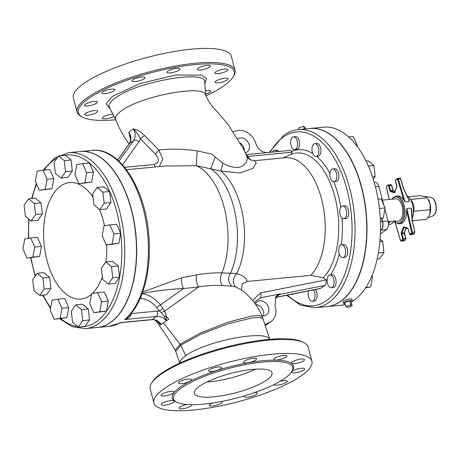 <?xml version="1.0" encoding="UTF-8"?>
<svg xmlns="http://www.w3.org/2000/svg" width="459" height="459" viewBox="0 0 459 459"><rect width="100%" height="100%" fill="white"/><g stroke="black" fill="none" stroke-linecap="round" stroke-linejoin="round"><path stroke-width="0.69" d="M109.408 107.486L109.34 107.36C108.14 104.864 110.12 101.766 115.278 98.06C136.134 81.794 206.464 69.263 204.72 82.127L205.81 95.753M115.76 119.65L109.374 107.423M205.643 94.984L205.598 94.875C203.475 84.204 140.557 96.166 121.36 110.894C116.775 114.193 114.853 116.988 115.593 119.283L115.639 119.397M115.788 119.805A80.623 20.041 -14.8 0 1 82.259 116.999A80.623 20.041 -14.8 0 1 151.166 72.751A80.623 20.041 -14.8 0 1 232.942 77.187A80.623 20.041 -14.8 0 1 224.124 85.632A80.623 20.041 -14.8 0 1 205.993 95.811M113.998 116.282A6.696 1.664 -14.8 0 1 106.958 118.64A6.696 1.664 -14.8 0 1 102.328 118.25A6.696 1.664 -14.8 0 1 105.363 115.932A6.696 1.664 -14.8 0 1 112.019 114.251A6.696 1.664 -14.8 0 1 112.908 114.193M96.792 110.648A6.696 1.664 -14.8 0 1 97.664 111.187A6.696 1.664 -14.8 0 1 91.616 114.509A6.696 1.664 -14.8 0 1 84.714 114.607A6.696 1.664 -14.8 0 1 89.293 111.726A6.696 1.664 -14.8 0 1 96.792 110.648M97.509 102.082A6.696 1.664 -14.8 0 1 96.66 103.155A6.696 1.664 -14.8 0 1 89.562 105.725A6.696 1.664 -14.8 0 1 84.548 105.404A6.696 1.664 -14.8 0 1 90.595 102.082A6.696 1.664 -14.8 0 1 97.497 101.984A6.696 1.664 -14.8 0 1 97.509 102.082M113.975 90.848A6.696 1.664 -14.8 0 1 106.884 93.418A6.696 1.664 -14.8 0 1 101.869 93.097A6.696 1.664 -14.8 0 1 107.917 89.775A6.696 1.664 -14.8 0 1 114.813 89.677A6.696 1.664 -14.8 0 1 113.975 90.848M141.779 79.952A6.696 1.664 -14.8 0 1 132.031 80.991A6.696 1.664 -14.8 0 1 138.079 77.669A6.696 1.664 -14.8 0 1 144.981 77.565A6.696 1.664 -14.8 0 1 144.143 78.741A6.696 1.664 -14.8 0 1 141.779 79.952M173.468 72.321A6.696 1.664 -14.8 0 1 166.961 72.321A6.696 1.664 -14.8 0 1 173.009 69.005A6.696 1.664 -14.8 0 1 179.911 68.902A6.696 1.664 -14.8 0 1 179.067 70.072A6.696 1.664 -14.8 0 1 173.468 72.321M200.554 69.998A6.696 1.664 -14.8 0 1 197.295 69.424A6.696 1.664 -14.8 0 1 203.343 66.102A6.696 1.664 -14.8 0 1 210.245 65.998A6.696 1.664 -14.8 0 1 209.402 67.169A6.696 1.664 -14.8 0 1 200.554 69.998M215.776 73.601A6.696 1.664 -14.8 0 1 214.904 73.061A6.696 1.664 -14.8 0 1 220.957 69.739A6.696 1.664 -14.8 0 1 227.853 69.642A6.696 1.664 -14.8 0 1 227.016 70.812A6.696 1.664 -14.8 0 1 215.776 73.601M215.059 82.167A6.696 1.664 -14.8 0 1 221.318 78.896A6.696 1.664 -14.8 0 1 228.02 78.845A6.696 1.664 -14.8 0 1 227.182 80.015A6.696 1.664 -14.8 0 1 220.091 82.591A6.696 1.664 -14.8 0 1 215.07 82.264A6.696 1.664 -14.8 0 1 215.059 82.167M205.42 90.876A6.696 1.664 -14.8 0 1 210.704 91.152A6.696 1.664 -14.8 0 1 209.861 92.322A6.696 1.664 -14.8 0 1 205.684 94.175M232.942 77.187L233.694 75.987A81.696 20.305 165.2 0 0 235.008 70.25A81.696 20.305 165.2 0 0 150.833 71.489A81.696 20.305 165.2 0 0 77.032 111.99A81.696 20.305 165.2 0 0 81.008 116.328L82.259 116.999M235.008 70.25L231.296 56.205A81.696 20.305 165.2 0 0 147.121 57.444A81.696 20.305 165.2 0 0 73.32 97.945L77.032 111.99M269.697 339.35C266.077 329.292 204.559 341.312 185.729 355.754C181.839 358.542 179.859 360.992 179.785 363.103M304.202 342.85L302.951 342.179A80.623 20.041 165.2 0 0 223.808 347.681A80.623 20.041 165.2 0 0 152.268 381.986L151.516 383.19A81.696 20.305 -14.8 0 1 224.003 348.427A81.696 20.305 -14.8 0 1 304.202 342.85A81.696 20.305 -14.8 0 1 308.178 347.188L311.891 361.233A81.696 20.305 -14.8 0 1 301.643 375.531A81.696 20.305 -14.8 0 1 215.116 406.915A81.696 20.305 -14.8 0 1 153.914 402.973A81.696 20.305 -14.8 0 1 227.716 362.472A81.696 20.305 -14.8 0 1 311.891 361.233M153.914 402.973L150.202 388.928A81.696 20.305 -14.8 0 1 151.516 383.19M285.005 378.147A61.609 15.313 165.2 0 0 292.733 367.372A61.609 15.313 165.2 0 0 229.253 368.302A61.609 15.313 165.2 0 0 173.6 398.848A61.609 15.313 165.2 0 0 219.758 401.82A61.609 15.313 165.2 0 0 285.005 378.147M173.273 393.134A6.696 1.664 165.2 0 0 174.11 391.963A6.696 1.664 165.2 0 0 167.214 392.061A6.696 1.664 165.2 0 0 161.166 395.383A6.696 1.664 165.2 0 0 166.181 395.704A6.696 1.664 165.2 0 0 173.273 393.134M190.594 380.827A6.696 1.664 165.2 0 0 191.432 379.656A6.696 1.664 165.2 0 0 184.529 379.759A6.696 1.664 165.2 0 0 178.482 383.076A6.696 1.664 165.2 0 0 183.502 383.403A6.696 1.664 165.2 0 0 190.594 380.827M220.756 368.72A6.696 1.664 165.2 0 0 221.599 367.55A6.696 1.664 165.2 0 0 214.697 367.648A6.696 1.664 165.2 0 0 208.65 370.97A6.696 1.664 165.2 0 0 213.664 371.291A6.696 1.664 165.2 0 0 220.756 368.72M255.686 360.057A6.696 1.664 165.2 0 0 256.524 358.881A6.696 1.664 165.2 0 0 249.627 358.984A6.696 1.664 165.2 0 0 243.58 362.306A6.696 1.664 165.2 0 0 248.594 362.627A6.696 1.664 165.2 0 0 255.686 360.057M286.02 357.154A6.696 1.664 165.2 0 0 286.858 355.983A6.696 1.664 165.2 0 0 279.961 356.081A6.696 1.664 165.2 0 0 273.908 359.403A6.696 1.664 165.2 0 0 278.929 359.724A6.696 1.664 165.2 0 0 286.02 357.154M303.629 360.791A6.696 1.664 165.2 0 0 304.472 359.621A6.696 1.664 165.2 0 0 297.57 359.724A6.696 1.664 165.2 0 0 291.522 363.04A6.696 1.664 165.2 0 0 296.537 363.362A6.696 1.664 165.2 0 0 303.629 360.791M303.801 370A6.696 1.664 165.2 0 0 304.638 368.824A6.696 1.664 165.2 0 0 297.736 368.927A6.696 1.664 165.2 0 0 291.689 372.249A6.696 1.664 165.2 0 0 296.703 372.57A6.696 1.664 165.2 0 0 303.801 370M274.362 384.378A6.696 1.664 165.2 0 0 274.373 384.55A6.696 1.664 165.2 0 0 279.388 384.877A6.696 1.664 165.2 0 0 286.479 382.301A6.696 1.664 165.2 0 0 287.317 381.131A6.696 1.664 165.2 0 0 279.996 381.349M173.41 400.627A6.696 1.664 165.2 0 0 165.906 401.705A6.696 1.664 165.2 0 0 161.333 404.591A6.696 1.664 165.2 0 0 168.229 404.488A6.696 1.664 165.2 0 0 174.282 401.166A6.696 1.664 165.2 0 0 173.41 400.627M186.773 404.505A6.696 1.664 165.2 0 0 178.941 408.229A6.696 1.664 165.2 0 0 185.843 408.126A6.696 1.664 165.2 0 0 191.891 404.809A6.696 1.664 165.2 0 0 191.851 404.712M212.11 403.094A6.696 1.664 165.2 0 0 209.275 405.326A6.696 1.664 165.2 0 0 216.178 405.222A6.696 1.664 165.2 0 0 222.225 401.906A6.696 1.664 165.2 0 0 221.674 401.453M244.687 395.773A6.696 1.664 165.2 0 0 244.205 396.662A6.696 1.664 165.2 0 0 251.107 396.559A6.696 1.664 165.2 0 0 257.155 393.237A6.696 1.664 165.2 0 0 254.441 392.623M266.972 379.874A40.18 9.989 -14.8 0 1 224.422 395.308A40.18 9.989 -14.8 0 1 194.318 393.369A40.18 9.989 -14.8 0 1 230.613 373.454A40.18 9.989 -14.8 0 1 272.015 372.846A40.18 9.989 -14.8 0 1 266.972 379.874M206.843 382.014A40.18 9.989 165.2 0 0 255.514 369.151M246.804 156.1L243.035 148.171L227.417 123.534L215.214 109.5C211.364 105.662 208.162 100.785 205.598 94.875M246.626 155.744L247.2 158.034C247.412 160.277 246.351 162.526 244.027 164.775C240.522 168.155 234.819 168.338 226.918 165.315L222.804 163.192L211.536 154.063L197.1 150.862C183.055 148.894 170.346 148.636 158.975 150.082L144.447 135.468C140.93 131.785 137.235 129.593 133.374 128.893L128.841 132.112L130.448 139.295M407.053 195.89A13.931 7.442 84.5 0 1 409.474 198.001A13.931 7.442 84.5 0 1 412.176 218.042M408.814 199.906L409.405 201.455L405.096 201.868L403.874 200.376A13.931 7.442 -95.5 0 0 397.729 195.97L393.765 197.043L391.774 199.235M396.151 196.125A13.931 7.442 -95.5 0 1 404.89 209.281A13.931 7.442 -95.5 0 1 398.802 223.854L400.38 223.705A13.931 7.442 -95.5 0 0 406.559 210.543L406.858 208.529L411.166 208.116L411.499 210.067M394.591 221.565L397.873 221.255A11.251 6.013 -95.5 0 0 402.784 209.482A11.251 6.013 -95.5 0 0 395.733 198.856L382.513 200.118M412.377 220.739L426.457 219.391L429.205 215.581L429.739 214.41L430.163 209.706L430.026 203.63L427.633 198.558A10.982 5.869 84.5 0 1 430.026 203.63A10.982 5.869 84.5 0 1 429.739 214.41A10.982 5.869 84.5 0 1 429.251 215.495A10.982 5.869 84.5 0 1 429.234 215.535M409.474 198.001L410.575 199.407L427.025 197.829L425.034 196.601L420.18 195.643L408.315 196.779M410.575 199.407C413.548 203.176 414.592 207.135 413.714 211.278L430.163 209.706M413.714 211.278L412.756 217.159L412.188 218.237M412.371 221.697L414.804 232.202M409.405 201.455L403.748 189.062M389.312 199.47L386.461 187.169L386.593 186.515L388.165 185.396L388.555 185.717L389.909 190.835A1.073 0.574 -95.5 0 0 390.397 191.523L394.568 192.86L394.803 192.246M404.144 227.354L403.541 226.821L401.281 232.724A1.073 0.574 -95.5 0 0 401.252 233.774L402.606 238.898L402.48 239.581L400.914 240.7L400.529 240.407L395.291 222.833M388.188 221.68L389.892 221.519L389.203 222.007M384.9 209.155L388.027 220.991A6.73 3.597 84.5 0 1 386.461 229.592L380.379 233.912M374.257 182.493L375.33 182.389A6.202 3.316 84.5 0 1 378.899 186.446L383.793 204.984M381.756 218.266L382.617 221.513A6.73 3.597 84.5 0 1 381.05 230.108L380.477 230.516M155.584 166.938A4.286 2.289 84.5 0 1 154.184 164.488L124.613 167.317M159.267 166.583L162.767 159.319L158.975 150.082A4.286 0.792 -50.3 0 0 155.469 154.184C159.68 159.216 159.25 162.652 154.184 164.488M144.447 135.468L140.328 138.756L155.469 154.184M117.67 160.03L129.117 143.822A4.286 2.427 35.2 0 1 129.122 143.816A4.286 2.427 35.2 0 1 129.455 143.478L133.575 140.552C135.795 137.046 135.726 133.162 133.374 128.893C136.902 132.628 139.22 135.916 140.328 138.756L138.796 141.906A4.286 2.427 -144.8 0 0 133.575 140.552L118.979 161.224M241.715 290.317L241.308 289.302L242.432 283.857L247.074 281.465C246.529 278.074 243.081 275.434 236.729 273.558L221.949 272.881C213.888 272.663 205.46 273.323 196.659 274.861L181.672 277.781L142.72 292.004M126.489 169.721L165.234 166.015L196.297 165.728L220.825 171.058L240.35 172.974L253.047 168.31L256.288 162.727L254.263 160.725L249.954 159.652C248.319 158.441 247.269 157.259 246.804 156.112M130.247 137.138L128.841 132.112C131.314 136.3 131.521 140.087 129.455 143.478L117.733 160.088M157.07 321.065L161.316 324.318L158.303 321.862C155.297 320.049 153.054 319.338 151.562 319.739L151.562 319.739A4.286 2.289 -95.5 0 0 152.107 319.556L120.327 322.597L119.667 323.119M121.239 322.643L120.327 322.597A88.392 47.231 84.5 0 1 109.064 326.378L121.239 322.643L151.562 319.739M97.245 327.508A88.392 47.231 -95.5 0 0 97.348 327.502A88.392 47.231 -95.5 0 0 106.58 324.823A88.392 47.231 -95.5 0 0 110.797 322.287A88.392 47.231 -95.5 0 0 134.171 221.978A88.392 47.231 -95.5 0 0 80.509 151.516L92.23 150.391C119.977 146.719 146.949 191.099 149.135 239.971C151.143 272.359 142.588 303.462 127.304 317.553L124.653 319.521C128.451 318.506 130.603 316.744 131.096 314.231A4.286 0.528 -10 0 1 130.425 314.283M157.781 321.501A4.286 2.507 -49.6 0 1 158.051 322L160.489 325.173L161.316 324.318C158.665 321.019 155.595 319.435 152.107 319.556L156.433 316.481C160.225 316.142 163.524 317.571 166.324 320.755L166.284 316.148L164.764 311.07L160.208 304.724C155.004 298.321 148.905 294.598 141.906 293.553C155.848 290.776 169.721 289.107 183.525 288.55L198.77 286.892C207.158 285.527 215.082 285.073 222.529 285.532L232.042 286.118L235.926 287.064L240.935 289.652M139.788 298.35L140.81 298.367A4.286 2.037 96.8 0 1 140.81 296.973M140.81 298.367C146.932 299.107 152.227 302.165 156.68 307.53L159.474 311.076L163.008 308.287M164.029 316.113L166.324 320.755L168.723 319.321L166.284 316.148A4.286 1.578 -3.1 0 0 164.029 316.113L161.298 312.636L159.474 311.076L157.328 311.082A4.286 2.289 84.5 0 1 156.433 316.481L124.653 319.521A88.392 47.231 84.5 0 0 145.486 218.662A88.392 47.231 84.5 0 0 92.23 150.391M161.316 324.318L166.324 320.755M233.476 131.917L234.589 131.481A16.071 12.984 54.6 0 1 255.841 143.638C258.078 149.514 261.951 152.491 267.448 152.566M276.129 296.348L276.978 295.567A10.712 8.658 -125.4 0 1 276.984 295.562A10.712 8.658 -125.4 0 1 279.766 294.374L276.129 296.348L274.958 305.683A16.071 12.984 54.6 0 1 271.171 321.461A16.071 12.984 54.6 0 1 268.022 322.987L265.015 324.765M275.084 297.541L279.766 294.374L324.926 285.423L320.279 288.585L275.36 297.489M265.124 325.098L268.022 322.987M271.171 321.461L266.025 325.121A16.071 12.984 -125.4 0 1 265.291 325.597M244.36 150.827A8.038 6.495 54.6 0 0 240.292 143.024M237.877 138.842A8.038 6.495 -125.4 0 1 247.78 141.722A8.038 6.495 -125.4 0 1 247.114 151.992A8.038 6.495 -125.4 0 1 245.307 152.818M247.011 156.542A10.712 4.429 152 0 0 248.112 156.399L246.122 154.603M246.185 154.597L289.973 150.403A4.286 2.289 84.5 0 1 291.706 151.504L291.993 152.199L291.172 154.333C286.485 156.249 284.115 157.443 284.064 157.925M263.357 315.912A8.038 6.495 54.6 0 0 255.692 304.478M255.393 304.047A8.038 6.495 -125.4 0 1 257.206 301.81A8.038 6.495 -125.4 0 1 267.155 304.598A8.038 6.495 -125.4 0 1 266.518 314.908A8.038 6.495 -125.4 0 1 263.85 315.884A8.038 6.495 -125.4 0 1 261.877 315.763M255.284 301.569L260.368 297.822L280.231 293.886M247.074 281.465L310.846 275.36L323.274 277.706L325.884 279.944L260.586 292.882A4.286 2.375 78.8 0 1 260.368 297.822M325.884 279.944L326.039 280.466C326.378 282.796 326.005 284.448 324.926 285.423M310.846 275.36A62.682 33.496 -95.5 0 0 322.631 203.544A62.682 33.496 -95.5 0 0 285.4 157.747L254.263 160.725M222.804 163.192A10.712 0.62 -78.5 0 1 220.825 171.058A62.682 33.496 -95.5 0 1 236.729 273.558A8.572 6.552 110.5 0 0 235.926 287.064M215.116 157.328L210.773 168.769A64.059 34.23 84.5 0 1 230.429 273.329A8.572 7.413 92 0 0 232.042 286.118M197.1 150.862L196.297 165.728A65.895 35.211 84.5 0 1 221.949 272.881A8.572 5.324 92.9 0 0 222.529 285.532M161.298 312.636A4.286 0.671 -24.4 0 1 164.764 311.07L198.77 286.892A8.572 4.051 79.8 0 1 196.659 274.861M380.482 230.372L380.827 230.131A6.73 3.597 -95.5 0 0 382.393 221.531L381.538 218.3M327.049 306.601A89.465 47.805 -95.5 0 0 327.158 306.589L340.681 305.298A89.465 47.805 -95.5 0 0 345.266 304.432M352.231 301.379A89.465 47.805 -95.5 0 0 378.314 200.577A89.465 47.805 -95.5 0 0 323.641 127.177L310.118 128.474A89.465 47.805 -95.5 0 0 310.009 128.486M293.967 293.8A6.426 3.437 84.5 0 1 292.928 294.225L290.897 294.42A6.426 3.437 84.5 0 1 290.817 294.426M291.345 294.322A6.426 3.437 84.5 0 1 290.897 294.42M315.39 289.554A6.426 3.437 84.5 0 1 317.066 296.543A6.426 3.437 84.5 0 1 314.254 301.047L312.229 301.242A6.426 3.437 84.5 0 1 311.449 301.15A6.426 3.437 84.5 0 1 308.632 290.897M313.497 289.933A6.426 3.437 84.5 0 1 315.023 296.875A6.426 3.437 84.5 0 1 312.229 301.242M329.987 274.952L332.018 274.757A6.426 3.437 84.5 0 1 335.919 279.881A6.426 3.437 84.5 0 1 334.221 287.179A6.426 3.437 84.5 0 1 333.24 287.558L331.214 287.753A6.426 3.437 84.5 0 1 327.181 281.677A6.426 3.437 84.5 0 1 329.987 274.952A6.426 3.437 84.5 0 1 333.888 280.076A6.426 3.437 84.5 0 1 332.19 287.374A6.426 3.437 84.5 0 1 331.214 287.753M371.394 277.041L372.542 276.932L371.974 275.658M365.639 287.827L370.706 286.99L372.542 276.932M365.886 287.454L370.706 286.99M341.542 244.767L343.567 244.572A6.426 3.437 84.5 0 1 347.073 248.118A6.426 3.437 84.5 0 1 347.102 255.089A6.426 3.437 84.5 0 1 344.795 257.373L342.764 257.568A6.426 3.437 84.5 0 1 338.731 251.492A6.426 3.437 84.5 0 1 341.542 244.767A6.426 3.437 84.5 0 1 345.042 248.308A6.426 3.437 84.5 0 1 345.076 255.284A6.426 3.437 84.5 0 1 342.764 257.568M379.868 241.612L382.668 241.348L380.069 239.225M377.166 258.996L379.49 258.773L383.942 252.404L382.668 241.348M378.377 252.938L383.942 252.404M342.563 205.976L344.594 205.781A6.426 3.437 84.5 0 1 348.674 213.292A6.426 3.437 84.5 0 1 345.816 218.582L343.791 218.771A6.426 3.437 84.5 0 1 339.758 212.701A6.426 3.437 84.5 0 1 342.563 205.976A6.426 3.437 84.5 0 1 346.648 213.481A6.426 3.437 84.5 0 1 343.791 218.771M378.073 199.149L381.073 198.862L385.118 207.95L383.282 218.014L380.264 218.513M380.253 218.3L383.282 218.014M379.415 208.495L385.118 207.95M332.786 168.969L334.812 168.774A6.426 3.437 84.5 0 1 338.512 172.98A6.426 3.437 84.5 0 1 336.04 181.575L334.009 181.764A6.426 3.437 84.5 0 1 329.981 175.694A6.426 3.437 84.5 0 1 332.786 168.969A6.426 3.437 84.5 0 1 336.487 173.175A6.426 3.437 84.5 0 1 334.009 181.764M366.081 161.063L368.181 160.862L373.913 165.544L375.192 176.6L373.299 179.308M372.507 176.858L375.192 176.6M368.399 166.072L373.913 165.544M314.828 143.661L316.853 143.466A6.426 3.437 84.5 0 1 319.349 144.958A6.426 3.437 84.5 0 1 320.875 151.906A6.426 3.437 84.5 0 1 318.081 156.267L316.05 156.462A6.426 3.437 84.5 0 1 312.017 150.391A6.426 3.437 84.5 0 1 314.828 143.661A6.426 3.437 84.5 0 1 317.318 145.153A6.426 3.437 84.5 0 1 318.844 152.095A6.426 3.437 84.5 0 1 316.05 156.462M357.24 146.415L357.377 145.641L353.332 136.553L348.754 136.989M356.7 145.704L357.377 145.641M293.496 136.839L295.527 136.644A6.426 3.437 84.5 0 1 296.302 136.736A6.426 3.437 84.5 0 1 299.607 143.443A6.426 3.437 84.5 0 1 296.749 149.445L294.724 149.64A6.426 3.437 84.5 0 1 290.69 143.569A6.426 3.437 84.5 0 1 293.496 136.839A6.426 3.437 84.5 0 1 294.276 136.931A6.426 3.437 84.5 0 1 297.575 143.633A6.426 3.437 84.5 0 1 294.724 149.64M272.434 152.084A6.426 3.437 84.5 0 1 273.535 150.707A6.426 3.437 84.5 0 1 274.511 150.328L276.542 150.133A6.426 3.437 84.5 0 1 278.911 151.464M274.511 150.328A6.426 3.437 84.5 0 1 276.886 151.659M351.198 302.154A4.556 1.13 165.2 0 0 352.34 301.012A4.556 1.13 165.2 0 0 350.125 300.616A4.556 1.13 165.2 0 0 345.598 301.758A4.556 1.13 165.2 0 0 343.533 303.336A4.556 1.13 165.2 0 0 345.088 303.766M343.533 303.336L343.125 301.798C342.529 300.565 351.795 297.776 351.933 299.475L352.34 301.012M350.814 304.891L345.811 306.492L347.176 307.478L352.185 305.883L350.814 304.891L349.752 300.88L344.749 302.475L345.811 306.492M349.752 300.88L351.124 301.867L352.185 305.883M304.351 129.025L303.629 126.288L298.62 127.889L299.056 129.53M305.43 128.922L304.994 127.275L303.629 126.288M327.158 306.589A89.465 47.805 -95.5 0 0 366.23 212.976A89.465 47.805 -95.5 0 0 310.118 128.474M61.959 308.264L60.129 318.322L54.248 319.298L50.203 310.209L52.033 300.146L57.914 299.176L61.959 308.264L68.724 307.616L66.888 317.68L60.129 318.322M66.888 317.68L54.248 319.298M68.724 307.616L64.679 298.528L57.914 299.176M81.49 309.567L82.769 320.623L78.311 326.992L72.579 322.31L71.306 311.254L75.758 304.879L81.49 309.567L88.254 308.918L89.528 319.975L82.769 320.623M89.528 319.975L85.076 326.349L78.311 326.992M88.254 308.918L82.522 304.237L75.758 304.879M97.52 292.624L101.565 301.712L99.735 311.776L93.854 312.745L89.809 303.657L91.639 293.599L97.52 292.624L104.285 291.976L108.33 301.064L101.565 301.712M108.33 301.064L106.494 311.127L99.735 311.776M106.494 311.127L93.854 312.745M105.759 261.974L111.491 266.662L112.765 277.718L108.313 284.087L102.581 279.399L101.307 268.343L105.759 261.974L112.524 261.326L118.25 266.013L111.491 266.662M118.25 266.013L119.529 277.07L112.765 277.718M119.529 277.07L115.077 283.438L108.313 284.087M103.998 225.828L109.879 224.858L113.924 233.947L112.088 244.004L106.207 244.98L102.162 235.892L103.998 225.828M113.924 233.947L120.683 233.298L116.638 224.21L109.879 224.858M120.683 233.298L118.852 243.362L112.088 244.004M118.852 243.362L106.207 244.98M92.707 193.876L97.159 187.501L102.891 192.189L104.17 203.245L99.712 209.614L93.98 204.932L92.707 193.876M102.891 192.189L109.649 191.541L103.923 186.859L97.159 187.501M109.649 191.541L110.929 202.597L104.17 203.245M110.929 202.597L106.477 208.971L99.712 209.614M74.915 174.672L76.745 164.609L82.626 163.639L86.671 172.727L84.84 182.791L78.959 183.761L74.915 174.672M86.671 172.727L93.435 172.079L89.39 162.991L82.626 163.639M93.435 172.079L91.599 182.143L84.84 182.791M91.599 182.143L78.959 183.761M55.384 173.37L54.105 162.314L58.563 155.94L64.289 160.627L65.568 171.683L61.116 178.052L55.384 173.37M64.289 160.627L71.053 159.979L65.321 155.297L58.563 155.94M71.053 159.979L72.327 171.035L65.568 171.683M72.327 171.035L67.875 177.409L61.116 178.052M39.354 190.313L35.303 181.225L37.139 171.161L43.02 170.191L47.065 179.28L45.229 189.338L39.354 190.313L51.993 188.689L45.229 189.338M47.065 179.28L53.829 178.631L49.784 169.543L43.02 170.191M53.829 178.631L51.993 188.689M31.114 220.963L25.383 216.275L24.103 205.219L28.561 198.85L34.293 203.538L35.567 214.588L31.114 220.963L37.873 220.314L42.331 213.946L35.567 214.588M34.293 203.538L41.052 202.889L35.32 198.202L28.561 198.85M41.052 202.889L42.331 213.946M32.876 257.109L26.995 258.078L22.95 248.99L24.786 238.927L30.667 237.957L34.712 247.045L32.876 257.109L39.635 256.461L26.995 258.078M34.712 247.045L41.471 246.397L37.426 237.309L30.667 237.957M41.471 246.397L39.635 256.461M44.167 289.061L39.715 295.43L33.983 290.748L32.704 279.692L37.162 273.317L42.888 278.005L44.167 289.061L50.926 288.413L46.474 294.787L39.715 295.43M42.888 278.005L49.652 277.356L43.921 272.675L37.162 273.317M49.652 277.356L50.926 288.413M68.58 152.658L80.302 151.533A88.392 47.231 84.5 0 1 133.965 221.995A88.392 47.231 84.5 0 1 110.59 322.31A88.392 47.231 84.5 0 1 97.142 327.519L85.42 328.638A88.392 47.231 -95.5 0 0 98.874 323.429A88.392 47.231 -95.5 0 0 122.243 223.12A88.392 47.231 -95.5 0 0 68.58 152.658L54.759 157.89L43.117 170.18M91.542 294.139A58.511 31.264 84.5 0 1 89.677 295.613A58.511 31.264 84.5 0 1 47.088 260.792A58.511 31.264 84.5 0 1 60.72 186.027A58.511 31.264 84.5 0 1 93.102 197.284M99.5 209.442A58.511 31.264 84.5 0 1 104.474 225.753M106.769 244.928A58.511 31.264 84.5 0 1 105.874 261.963M102.294 276.915A58.511 31.264 84.5 0 1 92.253 293.496M286.605 295.257L300.507 305.201L315.213 307.731L326.934 306.612A89.465 47.805 -95.5 0 0 366.001 212.999A89.465 47.805 -95.5 0 0 309.894 128.491L298.172 129.616C293.112 130.115 288.338 131.963 283.846 135.153L269.393 152.377M391.206 223.912A0.534 0.43 -125.4 0 1 390.907 224.124L390.741 224.141M388.389 223.143L390.798 221.427L395.302 220.997L390.907 224.124L388.429 224.359M204.852 83.762L206.544 78.558L201.725 75.115L175.803 75.006L140.11 83.492L112.558 96.31L106 103.82L110.126 108.852M292.085 371.101A62.682 15.577 165.2 0 0 228.921 367.045A62.682 15.577 165.2 0 0 176.009 401.774M392.135 199.2A13.127 7.011 84.5 0 1 393.552 197.76A13.127 7.011 84.5 0 1 403.88 210.853A13.127 7.011 84.5 0 1 394.396 221.703M432.504 216.109L433.457 215.615L435.207 213.452C435.591 212.947 437.209 209.252 435.62 202.987C434.587 199.728 432.952 197.846 430.708 197.341A9.507 5.078 84.5 0 1 435.93 205.494A9.507 5.078 84.5 0 1 433.319 215.684A9.507 5.078 84.5 0 1 432.504 216.109L427.845 217.704M411.166 208.116L412.176 221.542M403.559 188.942L400.541 178.803L397.586 179.268L403.874 200.376M405.096 201.868L398.286 179.016A1.073 0.574 -95.5 0 0 397.683 178.373A1.073 0.574 -95.5 0 0 397.517 178.436A0.534 0.43 54.6 0 0 397.201 178.976L397.586 179.268M386.593 186.515A0.534 0.43 -125.4 0 1 386.736 186.033L388.308 184.92A0.534 0.43 -125.4 0 1 388.486 184.851A1.073 0.574 -95.5 0 1 388.647 184.788L390.902 184.575A1.073 0.574 84.5 0 1 391.516 185.275L392.87 190.393L390.615 190.611L389.266 185.493A1.073 0.574 -95.5 0 0 388.647 184.788L388.308 184.92A0.534 0.43 -125.4 0 0 388.165 185.396M388.555 185.717L391.711 185.413M389.909 190.835L393.116 190.737L395.01 191.346M390.397 191.523A0.534 0.442 -72.3 0 1 390.861 190.955L394.688 192.178M395.951 179.549A0.534 0.43 54.6 0 0 395.629 180.094L397.201 178.976M395.543 180.921L395.629 180.094M396.892 186.038L395.503 180.777M396.915 186.595A0.534 0.31 20.9 0 0 396.828 186.951A1.073 0.574 -95.5 0 0 396.857 185.901M394.568 192.86L396.828 186.951M390.741 184.638A1.073 0.574 84.5 0 1 390.902 184.575L391.779 185.321L393.065 190.537M393.294 190.766L392.87 190.393L393.116 190.737A0.534 0.442 -72.3 0 1 393.397 190.829M399.772 178.218A1.073 0.574 84.5 0 1 399.938 178.155A1.073 0.574 84.5 0 1 400.541 178.803L399.938 178.155L397.683 178.373L395.773 179.612L395.44 180.875L396.783 186.715L394.579 192.47M400.741 178.97L403.811 188.959L409.29 200.686M395.17 222.747L400.466 240.516L401.332 241.222A1.073 0.574 -95.5 0 0 401.493 241.159A0.534 0.43 -125.4 0 1 400.914 240.7M404.046 240.728A0.534 0.43 -125.4 0 1 403.748 240.941L401.493 241.159L403.065 240.04A0.534 0.43 -125.4 0 1 402.48 239.581M405.636 239.277A0.534 0.43 -125.4 0 1 405.32 239.822L403.065 240.04A1.073 0.574 -95.5 0 0 403.318 238.669L402.606 238.898M405.762 238.594L403.318 238.669L401.964 233.551L401.252 233.774M404.408 233.476L401.964 233.551L401.975 233.023A0.534 0.31 -159.1 0 1 401.281 232.724M404.436 232.42A0.534 0.31 -159.1 0 1 404.23 232.811L401.975 233.023L404.138 227.383M406.559 210.543L411.648 232.506L412.366 232.306L406.858 208.529M411.648 232.506L411.516 233.161A0.534 0.43 54.6 0 0 412.102 233.62A1.073 0.574 -95.5 0 0 412.366 232.306L414.62 232.093A1.073 0.574 84.5 0 1 414.357 233.407A0.534 0.43 54.6 0 0 414.534 233.338L412.962 234.457A0.534 0.43 54.6 0 0 413.083 234.308M411.516 233.161L409.944 234.279A0.534 0.43 54.6 0 0 410.53 234.738L412.102 233.62L414.357 233.407L412.784 234.52A0.534 0.43 54.6 0 0 412.962 234.457L412.618 234.583A1.073 0.574 84.5 0 1 412.446 234.555M409.944 234.279L409.606 234.101M410.369 234.801A1.073 0.574 -95.5 0 0 410.53 234.738L412.784 234.52A1.073 0.574 84.5 0 1 412.618 234.583L410.369 234.801L409.491 234.056L408.24 228.984M409.554 233.958L408.206 228.84L403.989 227.337M408.206 228.84A1.073 0.574 -95.5 0 0 407.718 228.152A0.534 0.442 107.7 0 0 408.005 228.622M407.718 228.152L403.541 226.821M406.072 228.003L404.23 232.811L405.567 238.456A1.073 0.574 84.5 0 1 405.32 239.822L403.748 240.941A1.073 0.574 84.5 0 1 403.587 241.004A1.073 0.574 84.5 0 1 403.415 240.975M389.892 221.519L388.337 222.621M382.617 221.513L388.027 220.991M375.422 186.779L378.899 186.446M381.05 230.108L386.461 229.592M122.553 164.901L138.796 141.906M131.096 314.231A4.286 2.289 -95.5 0 0 130.97 313.646M156.68 307.53L183.525 288.55A8.572 3.552 76.4 0 1 181.672 277.781M240.929 289.646C251.733 297.002 259.731 309.286 262.255 316.71L259.169 315.436L251.876 315.97L227.997 322.184L200.256 333.096L180.066 344.164L163.358 322.711M157.328 311.082L131.004 313.6M275.44 297.346A10.712 8.658 -125.4 0 1 275.647 297.3L320.812 288.35M185.729 355.754L180.794 345.139L175.814 351.324L179.825 363.637M269.772 339.344L263.047 318.896L260.012 317.439L252.748 317.766L228.88 323.549L201.082 334.141L180.794 345.139L180.066 344.164L175.189 350.131L175.814 351.319M291.993 152.199L248.112 156.399A10.712 5.726 84.5 0 0 250.993 160.174M260.586 292.882L252.616 300.444M326.039 280.466A69.435 37.104 -95.5 0 0 327.204 279.221M330.549 274.901A69.435 37.104 -95.5 0 0 339.31 254.166M341.163 244.842A69.435 37.104 -95.5 0 0 342.064 218.14M340.79 207.198A69.435 37.104 -95.5 0 0 333.796 181.775M329.964 173.588A69.435 37.104 -95.5 0 0 316.681 156.404M312.786 153.558A69.435 37.104 -95.5 0 0 291.706 151.504M291.172 154.333A66.331 35.441 84.5 0 1 334.858 196.808A66.331 35.441 84.5 0 1 323.274 277.706M382.393 221.531L380.408 221.72M380.827 230.131L380.482 230.16M64.094 155.412A86.252 46.089 84.5 0 1 118.852 221.054A86.252 46.089 84.5 0 1 96.539 321.593A86.252 46.089 84.5 0 1 80.491 326.785M77.806 326.584A86.252 46.089 84.5 0 1 60.875 318.661M50.668 307.65A86.252 46.089 84.5 0 1 43.048 295.114M35.372 275.882A86.252 46.089 84.5 0 1 31.011 257.694M28.808 238.267A86.252 46.089 84.5 0 1 28.969 219.207M32.061 198.512A86.252 46.089 84.5 0 1 36.588 184.099M44.093 170.088A86.252 46.089 84.5 0 1 57.105 158.022M270.179 152.296A87.325 46.663 84.5 0 1 283.283 137.069A87.325 46.663 84.5 0 1 352.024 225.541A87.325 46.663 84.5 0 1 287.5 295.08M315.213 307.731A89.465 47.805 -95.5 0 0 354.285 214.123A89.465 47.805 -95.5 0 0 298.172 129.616M115.599 119.283L119.449 128.377L124.538 137.419L129.036 143.937M398.802 223.854L394.155 221.875M430.708 197.341L424.713 196.504M411.511 209.172L412.44 221.617L414.873 232.122L414.534 233.338M389.226 199.476L386.392 187.249L386.736 186.033M393.265 190.755L395.021 191.317M401.332 241.222L403.587 241.004L405.498 239.759L405.831 238.502L404.488 232.656L406.249 228.06M389.565 221.812L388.343 222.678M130.236 137.069L130.213 136.977C130.557 140.569 130.19 142.841 129.122 143.816M97.348 327.502L109.064 326.378M263.047 318.896L262.25 316.71M254.682 303.072L255.342 301.46M175.183 350.114L166.519 335.839L155.532 320.336M36.284 183.416L31.614 198.558M28.63 218.932L28.475 238.319M30.673 257.728L35.102 276.261M42.561 295.16L50.524 308.442M59.722 318.776L72.293 326.716L85.42 328.638M388.429 224.382L390.827 224.153A0.534 0.534 0 0 0 391.085 224.055L395.48 220.934"/></g></svg>
